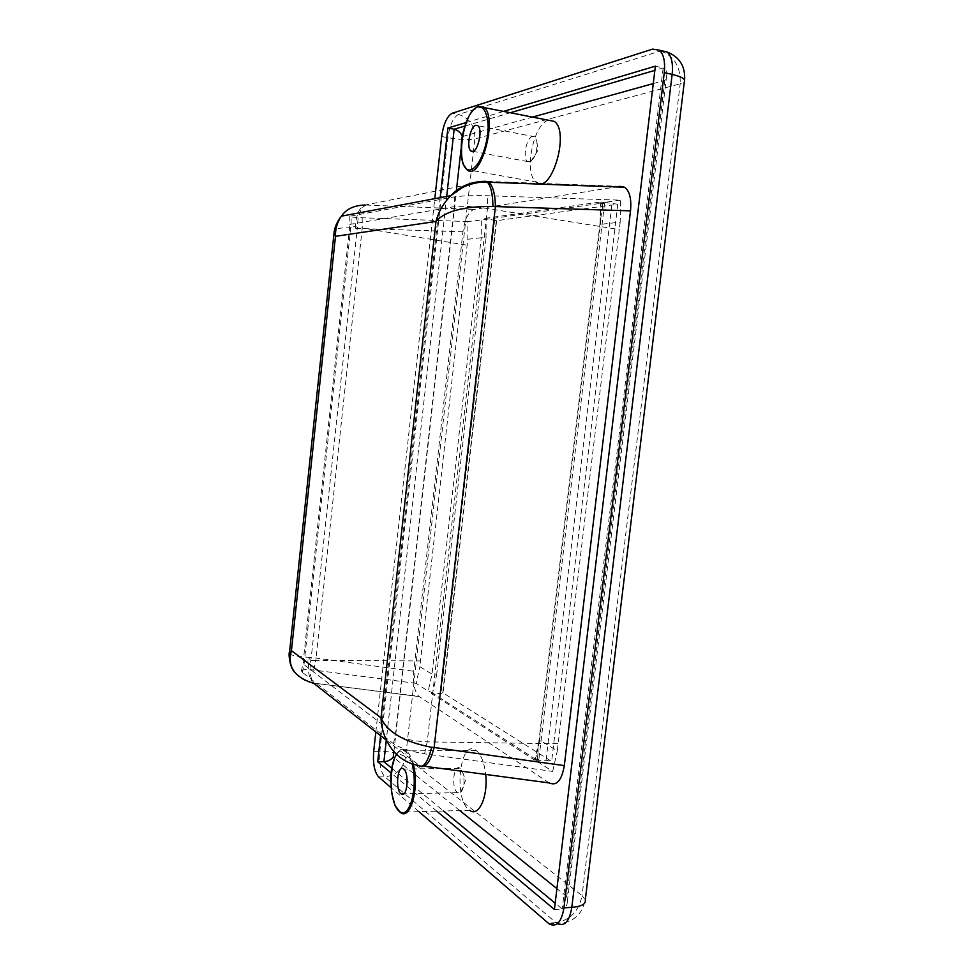 <?xml version="1.0" encoding="UTF-8"?>
<svg xmlns="http://www.w3.org/2000/svg" width="974" height="974" viewBox="0 0 974 974"><rect width="100%" height="100%" fill="white"/><g stroke="black" fill="none" stroke-linecap="round" stroke-linejoin="round"><path stroke-width="0.73" stroke-dasharray="4.87 3.65" d="M538.89 741.263L537.429 759.44L538.841 759.513L535.237 759.063L535.079 760.377L546.049 760.256L551.625 761.449L442.793 692.684L440.978 693.537L432.529 693.439L436.608 675.25L432.018 674.154L419.843 666.703L467.812 239.251L467.897 221.573L484.675 219.552L484.833 218.371L496.314 220.708L617.784 204.248L600.958 201.935L600.8 203.322L604.537 203.456L603.089 203.371L600.106 222.681L538.89 741.263L539.754 740.082L557.311 750.832L619.281 229.572L487.475 208.521C472.682 206.427 461.627 205.806 454.298 206.646L349.861 224.397C349.678 225.371 353.793 226.601 362.231 228.074L315.795 660.323C307.066 660.469 302.792 661.626 302.963 663.781L395.468 734.542C402.067 738.682 412.659 741.129 427.233 741.871L558.126 743.734M432.529 693.439L431.226 693.366L431.324 692.234L428.207 691.163L416.117 683.358L419.843 666.703M436.608 675.25L486.038 237.875L481.253 237.741L432.018 674.154L428.207 691.163M467.812 239.251L481.253 237.741L481.351 219.686M467.897 221.573L362.194 217.774C353.757 217.409 349.629 216.885 349.824 216.228L454.334 196.894C461.676 195.811 472.743 195.421 487.56 195.737L620.56 200.157L620.194 222.145L600.654 224.337L600.106 222.681M603.089 203.371L600.97 202.896L620.56 200.157M416.117 683.358L313.628 670.027C305.106 669.101 300.99 669.576 301.258 671.476L393.423 743.661C399.973 748.032 410.346 751.417 424.554 753.839L552.672 771.408L535.225 760.158L537.429 759.44M313.628 670.027L315.795 660.323L420.512 660.956M362.194 217.774L362.231 228.074L467.167 245.217M431.324 692.234L535.237 759.063M484.675 219.552L600.8 203.322M552.672 771.408L557.311 750.832M424.554 753.839L427.233 741.871L487.475 208.521L487.56 195.737M620.194 222.145L619.281 229.572M535.079 760.377L431.226 693.366M484.833 218.371L600.958 201.935M478.21 106.336C464.245 110.622 455.199 161.83 466.85 169.586L536.345 182.126C523.379 174.163 533.338 123.101 548.618 120.265L548.703 120.252M413.317 764.371C411.625 757.748 409.348 753.279 406.511 750.942L406.438 750.893C391.572 738.122 384.974 801.651 400.034 812.17L469.614 810.319C453.08 800.068 459.679 737.89 476.018 750.394L476.091 750.443C481.046 754.363 484.236 762.362 485.673 774.44M460.166 768.328L460.13 768.303C453.641 763.056 450.913 788.538 457.512 792.666L460.763 792.471C464.208 787.881 464.915 781.331 462.881 772.808L460.166 768.328L403.662 769.034M532.583 136.36C526.508 137.285 522.356 158.324 527.567 161.562L530.757 161.574C535.627 156.887 537.636 149.984 536.796 140.84L534.75 136.81L532.583 136.36M418.917 811.671L390.976 787.589M460.97 149.655L462.285 136.129M653.274 83.569L664.828 80.367L666.593 76.082C667.519 71.638 666.374 68.935 663.16 67.949L654.845 70.384M664.828 80.367L566.746 896.543L567.379 901.254C567.197 905.978 565.468 908.559 562.205 909.01L663.16 67.949L655.356 66.171M436.815 811.196L391.098 772.991M554.425 909.485L562.205 909.01L555.18 903.202M380.578 735.711L440.187 197.673M549.239 782.926L418.857 696.313C414.51 691.577 412.806 683.237 413.731 671.269L462.942 231.812C464.854 219.004 468.543 211.541 474.021 209.41L616.274 186.923M485.746 181.261L365.226 205.003C359.236 207.182 355.948 214.925 355.376 228.208C342.531 227.137 335.506 228.172 334.289 231.301M365.226 205.003L365.993 205.039C360.648 207.279 357.738 215.071 357.263 228.427L355.376 228.208M421.085 766.55L419.514 765.601L424.274 766.234M419.283 696.629L314.139 683.176C309.963 678.294 309.014 669.722 311.254 657.462L413.731 671.269M314.553 683.505L313.324 683.078C308.551 678.16 307.248 669.588 309.403 657.365L311.254 657.462L357.263 228.427L462.942 231.812M289.388 653.189C289.753 655.137 296.425 656.525 309.403 657.365M375.83 731.998L434.794 198.672M465.998 122.614L504.094 111.255M494.646 219.966L440.978 693.537M442.793 692.684L496.314 220.708M486.038 237.875L486.16 218.553M546.049 760.256L611.964 203.895M617.784 204.248L551.625 761.449M604.537 203.456L538.841 759.513M600.654 224.337L600.97 202.896M602.553 203.347L602.468 208.57M538.013 754.485L536.918 759.379M535.225 760.158L539.754 740.082M539.523 740.155L600.447 224.154M393.423 743.661L395.468 734.542L454.298 206.646L454.334 196.894M302.257 672.608L303.961 664.974L351.127 223.935L351.09 215.826M396.552 754.412C399.389 750.26 402.42 749.347 405.634 751.66C408.301 753.803 410.468 757.918 412.124 763.993M652.641 49.102L660.409 50.916C674.264 55.883 680.85 66.841 680.181 83.801L474.849 138.905C475.154 126.133 469.712 117.988 458.498 114.469L661.383 50.672M441.66 136.506L447.87 137.687C459.558 139.684 468.555 140.086 474.849 138.905L405.61 756.968C400.01 753.438 391.426 751.551 379.86 751.307L447.87 137.687C449.72 125.086 453.263 117.343 458.498 114.469L452.228 113.228M378.618 776.935L384.852 776.838C396.272 775.474 403.187 768.851 405.61 756.968L582.05 895.678C578.836 911.214 570.143 920.199 555.959 922.658L384.852 776.838C380.627 771.932 378.971 763.421 379.86 751.307L373.699 751.344M557.396 923.705L556.799 923.315C572.542 923.035 582.038 915.231 585.301 899.866L582.05 895.678L680.181 83.801L684.332 81.731L684.6 80.002M549.056 923.815L556.799 923.315L555.959 922.658L548.216 923.157M393.873 751.575L456.38 190.758M446.689 196.456L386.301 740.191M462.431 136.53L532.717 117.026M510.802 112.607L464.781 126.096M566.746 896.543L556.921 888.641M459.813 810.587L394.507 758.089M391.743 768.194L443.584 811.013M620.085 186.326L485.369 181.334M365.993 205.039L474.021 209.41M386.532 740.362L419.514 765.601M496.643 220.611L443.073 692.977M600.13 222.997L600.422 203.03M539.036 740.873L534.787 759.744M301.258 671.476L302.975 663.805L349.934 224.324M349.824 216.228L349.861 224.397M476.091 750.443L406.426 750.893C402.128 748.836 398.792 749.968 396.442 754.302M460.763 792.471L465.511 780.344L462.881 772.808M457.512 792.666L403.918 793.786M530.757 161.574L537.879 150.495L536.796 140.84M534.75 136.81L477.82 125.695M527.567 161.562L473.06 151.384M567.379 901.254L666.593 76.082M294.781 672.462C299.931 678.44 306.116 681.97 313.324 683.078L418.857 696.313"/><path stroke-width="1.46" d="M548.703 120.252L554.255 121.373C570.314 131.77 551.041 195.616 536.345 182.126M475.799 125.269L477.82 125.695C483.749 129.822 476.444 156.376 470.941 150.994C466.096 147.78 470.125 126.316 475.799 125.269M485.673 774.44C488.242 796.622 478.599 817.612 469.614 810.319M403.686 769.058C409.774 773.295 406.986 799.252 401.032 793.847C394.92 789.622 397.66 763.689 403.662 769.034L403.686 769.058M390.976 787.589L378.618 776.935C374.442 772.017 372.798 763.482 373.699 751.344L375.83 731.998M434.794 198.672L441.66 136.506C443.511 123.881 447.029 116.125 452.228 113.228L652.641 49.102L659.264 50.173C663.684 54.13 665.352 61.606 664.268 72.612L563.958 907.829C561.438 922.341 556.471 927.674 549.056 923.815L418.917 811.671M462.285 136.129C460.556 132.513 457.841 130.212 454.152 129.213L446.689 196.456M394.507 758.089L393.252 757.09C390.964 759.866 387.847 761.412 383.902 761.717L391.743 768.194M391.098 772.991L377.693 761.79L383.902 761.717L386.301 740.191M504.094 111.255L655.356 66.171L554.425 909.485L436.815 811.196M440.187 197.673L447.894 128.008L454.152 129.213L464.781 126.096M377.693 761.79L380.578 735.711M616.274 186.923L620.085 186.326L624.577 187.227C629.63 191.05 631.615 198.927 630.519 210.859L564.311 765.601C561.694 780.491 556.678 786.274 549.239 782.926L424.274 766.234M564.311 765.601L434.136 747.496L495.401 206.744C495.206 194.325 493.027 186.156 488.875 182.235L487.341 182.162C490.884 185.985 492.759 194.106 492.941 206.488L630.519 210.859M624.577 187.227L488.863 182.223L485.746 181.261M334.289 231.301L333.997 233.492L335.482 236.329C335.263 228.853 337.235 222.133 341.387 216.167L450.706 195.701C459.338 186.57 470.564 181.761 484.395 181.298L487.341 182.15C477.187 181.213 464.829 185.973 461.676 188.055L450.719 195.713C443.304 203.432 438.385 212.015 435.975 221.451C445.081 211.163 464.062 206.171 492.941 206.488M341.472 216.07C346.306 208.996 354.219 205.307 365.226 205.003M431.726 747.326C404.125 741.957 387.214 732.119 381.029 717.814C381.479 737.196 393.508 761.132 418.577 765.467C423.288 768.547 427.671 762.496 431.726 747.326L434.136 747.496C430.654 760.901 426.295 767.256 421.085 766.55M386.532 740.362L313.811 683.407C294.513 677.502 287.05 666.581 291.445 650.656L289.388 653.189M447.894 128.008L465.998 122.614M477.857 106.836C483.822 105.849 487.962 114.031 488.169 127.704C487.536 146.94 478.964 167.394 470.807 169.805C454.566 173.555 461.408 111.973 477.857 106.836M554.255 121.373L478.051 106.385C470.917 110.062 465.633 120.082 462.212 136.47C461.25 141.34 460.994 148.304 461.433 157.35L462.991 163.912L466.85 169.586C480.243 183.112 498.554 117.477 483.847 107.177L478.21 106.336M412.124 763.993C418.43 786.639 409.64 819.633 399.693 811.646C389.758 804.974 387.81 766.952 396.552 754.412M396.442 754.302C393.179 759.757 391.292 767.536 390.781 777.654L391.548 792.544L395.006 805.401L400.034 812.17C410.103 821.739 419.757 787.783 413.317 764.371M563.958 907.829L571.811 907.354C581.478 906.538 585.971 904.042 585.301 899.866L684.332 81.731C685.866 79.186 681.8 76.739 672.145 74.389L571.811 907.354C569.425 921.355 564.616 926.798 557.396 923.705M661.383 50.672L667.093 51.999C671.549 55.956 673.241 63.42 672.145 74.389L664.268 72.612M393.252 757.09L393.873 751.575M456.38 190.758L460.97 149.655M532.717 117.026L653.274 83.569M654.845 70.384L510.802 112.607M556.921 888.641L459.813 810.587M443.584 811.013L555.18 903.202M335.482 236.329L435.975 221.451L381.029 717.814L291.445 650.656L335.482 236.329M403.918 793.786L401.032 793.847M473.06 151.384L470.941 150.994M684.6 80.002C685.416 66.293 679.572 56.955 667.093 51.999L659.264 50.173M341.387 216.167C334.313 225.14 334.131 232.299 333.997 233.48M333.997 233.492L289.534 652.069C288.499 652.044 289.071 666.545 294.781 672.462"/></g></svg>
